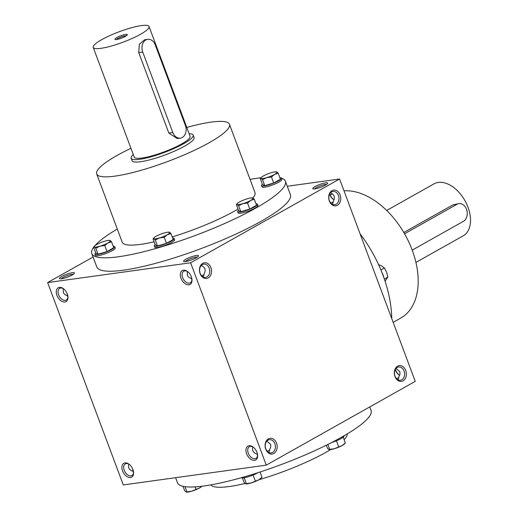 <?xml version="1.0" encoding="UTF-8"?>
<svg xmlns="http://www.w3.org/2000/svg" width="518" height="518" viewBox="0 0 518 518"><rect width="100%" height="100%" fill="white"/><g stroke="black" fill="none" stroke-linecap="round" stroke-linejoin="round"><path stroke-width="0.78" d="M129.332 464.426A6.695 4.215 -119.4 0 0 125.317 463.908A6.695 4.215 -119.4 0 0 124.56 471.082A6.695 4.215 -119.4 0 0 130.905 475.9A6.695 4.215 -119.4 0 0 131.883 475.576A6.695 4.215 -119.4 0 0 133.521 471.872M128.84 464.134C127.791 467.599 129.163 469.975 132.964 471.25L133.508 472.507M132.964 471.25L133.508 471.768M67.877 296.969L67.334 295.713L64.983 294.638L63.416 292.948L63.209 288.597M67.877 296.225L67.334 295.713M61.273 278.788A6.695 1.25 159.5 0 1 65.715 276.198A6.695 1.25 159.5 0 1 71.944 274.32A6.695 1.25 159.5 0 1 73.291 274.294M72.358 272.688A7.951 1.483 159.5 0 1 74.385 273.251A7.951 1.483 159.5 0 1 67.495 277.104A7.951 1.483 159.5 0 1 59.764 278.716A7.951 1.483 159.5 0 1 63.313 275.654A7.951 1.483 159.5 0 1 72.358 272.688M333.294 202.266L330.704 202.92M330.445 192.858C334.524 194.664 335.424 197.513 333.158 201.405L332.55 204.345M314.53 188.934A6.695 1.25 159.5 0 1 318.971 186.351A6.695 1.25 159.5 0 1 325.2 184.473A6.695 1.25 159.5 0 1 326.547 184.44M325.615 182.841A7.951 1.483 159.5 0 1 327.641 183.398A7.951 1.483 159.5 0 1 320.752 187.257A7.951 1.483 159.5 0 1 313.021 188.863A7.951 1.483 159.5 0 1 316.569 185.807A7.951 1.483 159.5 0 1 325.615 182.841M204.079 274.935L201.489 275.589M201.224 265.527C205.303 267.34 206.209 270.182 203.943 274.074L203.328 277.013M191.919 279.791L191.375 278.535L189.018 277.46L187.451 275.77L187.251 271.413M191.913 279.047L191.375 278.535M185.308 261.603A6.695 1.25 159.5 0 1 189.75 259.019A6.695 1.25 159.5 0 1 195.979 257.142A6.695 1.25 159.5 0 1 197.332 257.109M196.4 255.51A7.951 1.483 159.5 0 1 198.42 256.067A7.951 1.483 159.5 0 1 191.53 259.926A7.951 1.483 159.5 0 1 183.806 261.532A7.951 1.483 159.5 0 1 187.354 258.476A7.951 1.483 159.5 0 1 196.4 255.51M132.42 471.089A6.695 5.05 82.1 0 0 133.126 470.104M67.495 294.567A6.695 5.05 -97.9 0 1 66.79 295.545M267.12 451.133L269.71 450.479M268.965 452.557L269.574 449.611L270.668 447.319L270.746 445.046L270.545 444.334L266.854 441.071M252.881 446.956C251.826 450.42 253.205 452.79 257.006 454.072L257.55 455.328M257.006 454.072L257.543 454.584M396.335 378.464L398.925 377.81M398.18 379.888L398.789 376.942L399.883 374.65L399.967 372.377L399.766 371.665L396.076 368.402M285.379 181.196L290.391 194.606A103.328 19.289 159.5 0 1 232.925 235.45A103.328 19.289 159.5 0 1 123.608 270.156A103.328 19.289 159.5 0 1 96.821 266.977L91.803 253.567A103.328 19.289 -20.5 0 0 118.596 256.747A103.328 19.289 -20.5 0 0 227.914 222.047A103.328 19.289 -20.5 0 0 285.379 181.196A103.328 19.289 -20.5 0 0 281.306 178.037M47.63 282.582L190.618 262.775L266.278 465.138L123.29 484.939L47.63 282.582L93.091 257.012M287.263 186.253L339.581 179.008L190.618 262.775M339.581 179.008L415.235 381.365L266.278 465.138M276.521 443.149A7.951 5.996 82.1 0 0 266.077 441.355A7.951 5.996 82.1 0 0 270.81 454.021A7.951 5.996 82.1 0 0 276.521 443.149M200.116 273.666A7.951 5.996 -97.9 0 1 205.827 262.788A7.951 5.996 -97.9 0 1 210.561 275.453A7.951 5.996 -97.9 0 1 200.116 273.666M405.736 370.48A7.951 5.996 82.1 0 0 395.292 368.686A7.951 5.996 82.1 0 0 400.032 381.352A7.951 5.996 82.1 0 0 405.736 370.48M329.338 200.99A7.951 5.996 -97.9 0 1 335.042 190.119A7.951 5.996 -97.9 0 1 339.782 202.784A7.951 5.996 -97.9 0 1 329.338 200.99M254.526 460.353A7.951 5.005 -119.4 0 0 257.608 455.121A7.951 5.005 -119.4 0 0 253.03 446.989A7.951 5.005 -119.4 0 0 245.998 451.197A7.951 5.005 -119.4 0 0 254.526 460.353M183.424 270.182A7.951 5.005 60.6 0 1 187.399 271.445A7.951 5.005 60.6 0 1 191.971 279.578A7.951 5.005 60.6 0 1 187.49 284.758A7.951 5.005 60.6 0 1 180.678 277.272A7.951 5.005 60.6 0 1 183.424 270.182M130.484 477.531A7.951 5.005 -119.4 0 0 133.566 472.299A7.951 5.005 -119.4 0 0 128.995 464.167A7.951 5.005 -119.4 0 0 121.957 468.376A7.951 5.005 -119.4 0 0 130.484 477.531M59.382 287.361A7.951 5.005 60.6 0 1 63.364 288.63A7.951 5.005 60.6 0 1 67.936 296.756A7.951 5.005 60.6 0 1 63.455 301.936A7.951 5.005 60.6 0 1 56.643 294.451A7.951 5.005 60.6 0 1 59.382 287.361M395.376 369.379A7.951 5.005 -119.4 0 0 399.164 375.058M333.534 199.521A7.951 5.005 60.6 0 1 329.739 193.842M210.91 484.874A72.863 13.604 -20.5 0 0 229.48 486.506A72.863 13.604 -20.5 0 0 245.072 483.475M258.896 479.772A72.863 13.604 -20.5 0 0 330.743 449.546M344.153 439.607A72.863 13.604 -20.5 0 0 347.235 433.903M175.602 477.693L177.493 482.75A103.328 19.289 -20.5 0 0 204.286 485.923A103.328 19.289 -20.5 0 0 313.604 451.223A103.328 19.289 -20.5 0 0 371.063 410.373L369.774 406.934M393.168 322.332L400.777 318.052A70.875 44.6 -119.4 0 0 409.563 243.661A70.875 44.6 -119.4 0 0 343.997 190.818M332.433 193.894A70.875 44.6 -119.4 0 0 331.293 194.503L330.219 195.105M391.776 318.609A103.328 65.028 -119.4 0 0 360.068 233.806M133.294 154.591A33.12 6.184 -20.5 0 0 131.132 158.275L132.045 160.716A33.12 6.184 -20.5 0 0 140.631 161.733A33.12 6.184 -20.5 0 0 175.673 150.608A33.12 6.184 -20.5 0 0 194.088 137.523L193.175 135.081A33.12 6.184 -20.5 0 0 189.128 133.715M130.944 148.31A70.875 13.228 -20.5 0 0 96.685 173.938A70.875 13.228 -20.5 0 0 115.061 176.114A70.875 13.228 -20.5 0 0 190.041 152.311A70.875 13.228 -20.5 0 0 229.455 124.294A70.875 13.228 -20.5 0 0 186.784 127.434M96.685 173.938L122.203 242.204A70.875 13.228 -20.5 0 0 140.585 244.379A70.875 13.228 -20.5 0 0 154.118 241.815M172.222 236.92A70.875 13.228 -20.5 0 0 238.027 209.065M252.849 197.973A70.875 13.228 -20.5 0 0 254.979 192.56L229.455 124.294M280.322 177.752A103.328 19.289 -20.5 0 0 279.849 177.635M261.02 177.706A103.328 19.289 -20.5 0 0 250.058 179.416M117.288 229.053A103.328 19.289 -20.5 0 0 94.904 245.687M93.641 247.254A103.328 19.289 -20.5 0 0 91.803 253.567M329.37 200.628A6.695 5.05 -97.9 0 1 332.99 191.446A6.695 5.05 -97.9 0 1 338.908 197.384A6.695 5.05 -97.9 0 1 334.822 204.707A6.695 5.05 -97.9 0 1 329.37 200.628M404.072 371.069A6.695 5.05 82.1 0 0 398.62 366.99A6.695 5.05 82.1 0 0 394.535 374.313A6.695 5.05 82.1 0 0 400.453 380.251A6.695 5.05 82.1 0 0 404.072 371.069M200.155 273.297A6.695 5.05 -97.9 0 1 203.768 264.115A6.695 5.05 -97.9 0 1 209.686 270.053A6.695 5.05 -97.9 0 1 205.607 277.376A6.695 5.05 -97.9 0 1 200.155 273.297M274.851 443.738A6.695 5.05 82.1 0 0 269.399 439.659A6.695 5.05 82.1 0 0 265.32 446.982A6.695 5.05 82.1 0 0 271.238 452.92A6.695 5.05 82.1 0 0 274.851 443.738M67.89 296.335A6.695 4.215 60.6 0 1 66.252 300.032A6.695 4.215 60.6 0 1 59.298 296.264A6.695 4.215 60.6 0 1 59.687 288.364A6.695 4.215 60.6 0 1 60.664 288.04A6.695 4.215 60.6 0 1 63.701 288.889M191.925 279.157A6.695 4.215 60.6 0 1 190.287 282.854A6.695 4.215 60.6 0 1 183.333 279.085A6.695 4.215 60.6 0 1 183.728 271.186A6.695 4.215 60.6 0 1 184.706 270.862A6.695 4.215 60.6 0 1 187.743 271.71M253.373 447.248A6.695 4.215 -119.4 0 0 249.359 446.723A6.695 4.215 -119.4 0 0 248.595 453.904A6.695 4.215 -119.4 0 0 254.94 458.721A6.695 4.215 -119.4 0 0 255.918 458.398A6.695 4.215 -119.4 0 0 257.556 454.694M334.026 199.812A6.695 4.215 60.6 0 1 333.216 199.3A6.695 4.215 60.6 0 1 329.655 194.004M395.286 369.541A6.695 4.215 -119.4 0 0 398.854 374.844A6.695 4.215 -119.4 0 0 399.656 375.349M412.211 250.129L463.409 221.335A9.272 6.993 82.1 0 0 466.893 210.535A9.272 6.993 82.1 0 0 458.948 203.619A9.272 6.993 82.1 0 0 457.031 204.267L404.552 233.78M403.82 232.511L453.056 204.817L458.948 203.619M386.7 210.457L433.98 183.871A29.804 18.758 60.6 0 1 438.338 182.42A29.804 18.758 60.6 0 1 466.589 203.865A29.804 18.758 60.6 0 1 463.202 235.826L415.915 262.419M385.068 281.203L387.84 277.117L386.648 272.248L384.421 267.968L381.287 265.773L378.561 264.627M381.941 272.552A10.6 6.669 60.6 0 1 383.663 277.111M384.356 279.079L387.84 277.117M380.892 269.949L384.421 267.968M236.363 204.604L238.604 210.599L240.838 211.72L249.799 209.052L247.559 203.056L242.812 203.684A8.612 1.606 -20.5 0 0 250.66 200.453A8.612 1.606 -20.5 0 0 252.913 197.999A8.612 1.606 -20.5 0 0 252.493 197.882A8.612 1.606 -20.5 0 0 247.313 198.776A8.612 1.606 -20.5 0 0 239.465 202.001A8.612 1.606 -20.5 0 0 237.263 203.58A8.612 1.606 -20.5 0 0 237.212 204.455A8.612 1.606 -20.5 0 0 242.812 203.684L238.591 205.724L237.212 204.455L236.363 204.604L237.263 203.58M252.913 197.999L252.065 198.148L252.913 197.999L254.293 199.268L250.66 200.453L247.559 203.056M238.5 210.321A10.6 1.981 -20.5 0 0 237.645 211.642L238.099 212.866A10.6 1.981 -20.5 0 0 240.844 213.189A10.6 1.981 -20.5 0 0 252.059 209.628A10.6 1.981 -20.5 0 0 257.951 205.439L257.498 204.221A10.6 1.981 -20.5 0 0 255.983 203.788M237.645 211.642A10.6 1.981 -20.5 0 0 240.391 211.972A10.6 1.981 -20.5 0 0 251.606 208.411A10.6 1.981 -20.5 0 0 257.498 204.221M249.799 209.052L256.533 205.264L254.293 199.268M240.838 211.72L238.591 205.724M260.263 178.568L262.509 184.563L264.737 185.684L273.705 183.009L271.464 177.014L266.718 177.642A8.612 1.606 -20.5 0 0 274.566 174.411A8.612 1.606 -20.5 0 0 276.819 171.963A8.612 1.606 -20.5 0 0 276.398 171.846A8.612 1.606 -20.5 0 0 271.218 172.734A8.612 1.606 -20.5 0 0 263.371 175.965A8.612 1.606 -20.5 0 0 261.169 177.538A8.612 1.606 -20.5 0 0 261.117 178.419A8.612 1.606 -20.5 0 0 266.718 177.642L262.496 179.681L261.117 178.419L260.263 178.568L261.169 177.538M276.819 171.963L275.964 172.106L276.819 171.963L278.198 173.226L274.566 174.411L271.464 177.014M262.406 184.285A10.6 1.981 -20.5 0 0 261.545 185.606L262.004 186.823A10.6 1.981 -20.5 0 0 264.75 187.147A10.6 1.981 -20.5 0 0 275.964 183.592A10.6 1.981 -20.5 0 0 281.857 179.403L281.404 178.179A10.6 1.981 -20.5 0 0 279.888 177.745M261.545 185.606A10.6 1.981 -20.5 0 0 264.297 185.93A10.6 1.981 -20.5 0 0 275.505 182.368A10.6 1.981 -20.5 0 0 281.404 178.179M273.705 183.009L280.439 179.222L278.198 173.226M264.737 185.684L262.496 179.681M93.59 247.105L95.83 253.108L98.057 254.221L107.025 251.554L104.785 245.558L100.039 246.186A8.612 1.606 -20.5 0 0 107.886 242.955A8.612 1.606 -20.5 0 0 110.14 240.501A8.612 1.606 -20.5 0 0 109.719 240.391A8.612 1.606 -20.5 0 0 104.539 241.278A8.612 1.606 -20.5 0 0 96.691 244.509A8.612 1.606 -20.5 0 0 94.49 246.082A8.612 1.606 -20.5 0 0 94.438 246.963A8.612 1.606 -20.5 0 0 100.039 246.186L95.817 248.226L94.438 246.963L93.59 247.105L94.49 246.082M110.14 240.501L109.292 240.65L110.14 240.501L111.519 241.77L107.886 242.955L104.785 245.558M95.726 252.829A10.6 1.981 -20.5 0 0 94.872 254.15L95.325 255.368A10.6 1.981 -20.5 0 0 98.07 255.691A10.6 1.981 -20.5 0 0 109.285 252.13A10.6 1.981 -20.5 0 0 115.177 247.941L114.724 246.723A10.6 1.981 -20.5 0 0 113.209 246.29M94.872 254.15A10.6 1.981 -20.5 0 0 97.617 254.474A10.6 1.981 -20.5 0 0 108.832 250.913A10.6 1.981 -20.5 0 0 114.724 246.723M107.025 251.554L113.759 247.766L111.519 241.77M98.057 254.221L95.817 248.226M166.459 243.324L164.219 237.328L159.473 237.95A8.612 1.606 -20.5 0 0 167.32 234.725A8.612 1.606 -20.5 0 0 169.574 232.271A8.612 1.606 -20.5 0 0 169.153 232.155A8.612 1.606 -20.5 0 0 163.973 233.048A8.612 1.606 -20.5 0 0 156.125 236.273A8.612 1.606 -20.5 0 0 153.924 237.853A8.612 1.606 -20.5 0 0 153.872 238.727A8.612 1.606 -20.5 0 0 159.473 237.95L155.251 239.996L153.872 238.727L153.024 238.876L155.264 244.872L157.498 245.992L166.459 243.324L173.2 239.536L170.953 233.54L169.574 232.271L168.726 232.42L169.574 232.271M164.219 237.328L167.32 234.725L170.953 233.54M155.16 244.593A10.6 1.981 -20.5 0 0 154.306 245.914L154.759 247.138A10.6 1.981 -20.5 0 0 157.504 247.462A10.6 1.981 -20.5 0 0 168.719 243.9A10.6 1.981 -20.5 0 0 174.611 239.711L174.158 238.494A10.6 1.981 -20.5 0 0 172.643 238.06M154.306 245.914A10.6 1.981 -20.5 0 0 157.051 246.244A10.6 1.981 -20.5 0 0 168.266 242.683A10.6 1.981 -20.5 0 0 174.158 238.494M157.498 245.992L155.251 239.996M343.24 437.16L345.312 442.948M345.351 442.903L344.476 443.9A8.612 1.606 159.5 0 1 342.275 445.48A8.612 1.606 159.5 0 1 334.421 448.705A8.612 1.606 159.5 0 1 329.241 449.598A8.612 1.606 159.5 0 1 329.163 449.585M344.069 435.767L344.094 435.839A10.6 1.981 159.5 0 1 331.818 442.443M326.321 445.215L327.441 448.212L328.826 449.482L334.421 448.705L342.275 445.48L345.376 442.877M328.826 449.482L329.675 449.333L327.849 444.45M336.441 440.786L338.642 446.665M369.256 416.867L368.382 417.864A8.612 1.606 159.5 0 1 367.961 418.259M368.369 417.786L369.282 416.835M201.845 486.24L201.703 486.402A8.612 1.606 159.5 0 1 199.501 487.982A8.612 1.606 159.5 0 1 191.647 491.213A8.612 1.606 159.5 0 1 186.467 492.1A8.612 1.606 159.5 0 1 186.389 492.087M182.543 486.195A10.6 1.981 159.5 0 1 181.565 485.91M183.022 486.311L184.667 490.721L186.046 491.983L191.647 491.213L199.501 487.982L201.767 486.253M186.046 491.983L186.901 491.835L184.965 486.661M195.008 486.875L195.869 489.167M260.101 471.976L261.972 477.214M262.011 477.175L261.137 478.172A8.612 1.606 159.5 0 1 258.935 479.752A8.612 1.606 159.5 0 1 251.081 482.977A8.612 1.606 159.5 0 1 245.901 483.87A8.612 1.606 159.5 0 1 245.823 483.857M258.171 472.604A10.6 1.981 159.5 0 1 243.648 477.855A10.6 1.981 159.5 0 1 241.129 477.777M242.411 477.965L244.101 482.485L245.487 483.754L251.081 482.977L258.935 479.752L262.037 477.149M245.487 483.754L246.335 483.605L244.159 477.777M253.101 475.058L255.303 480.937M126.353 35.813A5.549 1.036 -20.5 0 0 121.141 36.985A5.549 1.036 -20.5 0 0 116.44 39.517M142.722 52.027L172.798 132.485A9.272 6.993 82.1 0 0 180.355 138.138A9.272 6.993 82.1 0 0 185.366 125.414L155.283 44.962A9.272 6.993 82.1 0 0 147.727 39.31A9.272 6.993 82.1 0 0 142.722 52.027L138.74 52.577L139.329 44.244L144.639 39.737L147.727 39.31M131.132 158.275A33.12 6.184 -20.5 0 0 139.724 159.298A33.12 6.184 -20.5 0 0 174.76 148.174A33.12 6.184 -20.5 0 0 193.175 135.081M180.355 138.138L177.266 138.565L168.823 133.035L138.74 52.577M93.214 47.403L134.233 157.116A29.804 5.562 -20.5 0 0 141.964 158.035A29.804 5.562 -20.5 0 0 173.498 148.025A29.804 5.562 -20.5 0 0 190.074 136.24L149.054 26.528A29.804 5.562 -20.5 0 0 119.185 31.753A29.804 5.562 -20.5 0 0 93.214 47.403A29.804 5.562 -20.5 0 0 100.945 48.323A29.804 5.562 -20.5 0 0 132.478 38.313A29.804 5.562 -20.5 0 0 149.054 26.528M116.647 39.491A6.624 1.237 -20.5 0 0 123.103 37.51A6.624 1.237 -20.5 0 0 127.311 34.907A6.624 1.237 -20.5 0 0 120.7 35.807A6.624 1.237 -20.5 0 0 115.126 39.465A6.624 1.237 -20.5 0 0 116.647 39.491M453.056 204.817L457.031 204.267M168.823 133.035L172.798 132.485M153.924 237.853L153.043 238.85"/></g></svg>

